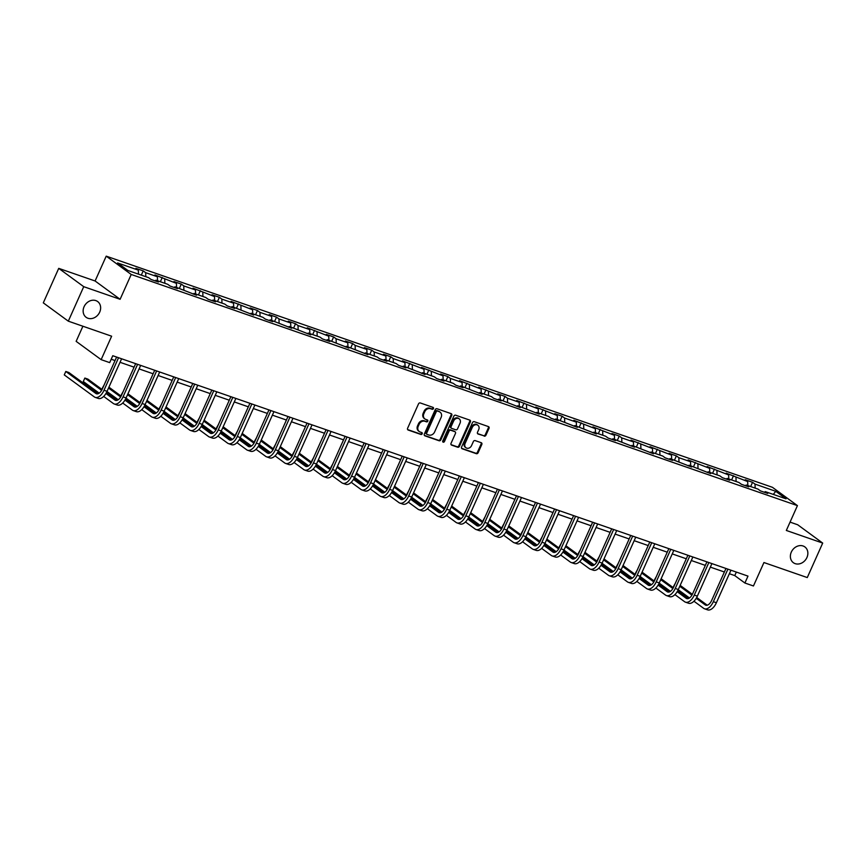 <?xml version="1.0" encoding="UTF-8"?>
<svg xmlns="http://www.w3.org/2000/svg" width="866" height="866" viewBox="0 0 866 866"><rect width="100%" height="100%" fill="white"/><g stroke="black" fill="none" stroke-linecap="round" stroke-linejoin="round"><path stroke-width="1.3" d="M433.455 408.611A1.05 0.877 126.2 0 0 433.043 407.377L420.313 402.961A1.494 1.256 126.2 0 0 418.505 403.892L407.605 428.269A1.494 1.256 126.2 0 0 408.2 430.045L420.93 434.461A1.05 0.877 126.2 0 0 421.774 432.556L420.129 431.993A4.795 4.005 126.2 0 1 419.241 431.517A4.795 4.005 126.2 0 1 418.235 426.321L419.144 424.297A4.795 4.005 126.2 0 1 424.914 421.287L426.559 421.861A1.05 0.877 126.2 0 0 427.414 419.967L425.758 419.393A4.795 4.005 126.2 0 1 424.87 418.928A4.795 4.005 126.2 0 1 423.864 413.731L424.773 411.696A4.795 4.005 126.2 0 1 430.543 408.698L432.199 409.272A1.05 0.877 126.2 0 0 433.455 408.611M424.87 418.928L424.188 418.43A4.795 4.005 126.2 0 1 423.193 413.234L424.102 411.209A4.795 4.005 126.2 0 1 429.872 408.2L431.517 408.774A1.05 0.877 126.2 0 0 432.805 407.291M407.637 429.579L420.248 433.963A1.05 0.877 126.2 0 0 421.547 432.48M419.241 431.517L418.559 431.03A4.795 4.005 126.2 0 1 417.553 425.834L418.462 423.799A4.795 4.005 126.2 0 1 424.243 420.8L425.888 421.363A1.05 0.877 126.2 0 0 427.176 419.891M791.308 552.107A9.764 8.162 126.2 0 0 793.353 562.694A9.764 8.162 126.2 0 0 806.928 557.52A9.764 8.162 126.2 0 0 804.882 546.933A9.764 8.162 126.2 0 0 791.308 552.107M84.078 306.716A9.764 8.162 126.2 0 0 86.124 317.302A9.764 8.162 126.2 0 0 99.698 312.139A9.764 8.162 126.2 0 0 97.652 301.552A9.764 8.162 126.2 0 0 84.078 306.716M484.159 436.139A1.494 1.256 126.2 0 0 485.956 435.197L489.019 428.356A1.494 1.256 126.2 0 0 488.424 426.592L474.287 421.688A1.494 1.256 126.2 0 0 472.49 422.619L461.578 446.997A1.494 1.256 126.2 0 0 462.173 448.772L476.311 453.676A1.494 1.256 126.2 0 0 478.119 452.734L481.81 444.475A1.494 1.256 126.2 0 0 481.215 442.699L475.163 440.61A1.494 1.256 126.2 0 0 473.366 441.541L471.526 445.644A4.005 3.345 126.2 0 1 465.962 447.754A4.005 3.345 126.2 0 1 465.118 443.414L472.295 427.371A4.005 3.345 126.2 0 1 477.87 425.249A4.005 3.345 126.2 0 1 478.714 429.59L477.512 432.264A1.494 1.256 126.2 0 0 478.108 434.039L483.477 435.641A1.494 1.256 126.2 0 0 485.285 434.7L488.348 427.869A1.494 1.256 126.2 0 0 488.316 426.548M83.731 286.678L120.103 299.3L95.098 280.985L58.726 268.363L83.731 286.678L68.306 321.167L111.638 336.203L101.149 359.65L109.69 362.616L112.775 355.72L747.986 576.117L744.901 583.013L753.452 585.979L763.942 562.532L807.274 577.568L822.7 543.079L797.694 524.764L790.052 522.111M120.103 299.3L131.221 274.468L797.434 505.625L786.328 530.457L822.7 543.079M451.76 415.431A1.494 1.256 126.2 0 0 451.164 413.656L437.027 408.752A1.494 1.256 126.2 0 0 435.219 409.694L424.318 434.072A1.494 1.256 126.2 0 0 424.914 435.836L439.051 440.74A1.494 1.256 126.2 0 0 440.859 439.809L451.76 415.431L451.078 414.933A1.494 1.256 126.2 0 0 451.045 413.623M455.657 415.215L469.794 420.129A1.494 1.256 126.2 0 1 470.39 421.894L459.489 446.271A1.494 1.256 126.2 0 1 457.681 447.213L451.63 445.113A1.494 1.256 126.2 0 1 451.034 443.338L455.462 433.455A1.494 1.256 126.2 0 0 454.866 431.679L450.85 430.294A1.494 1.256 126.2 0 0 449.053 431.225L444.442 441.519A1.05 0.877 126.2 0 1 442.764 440.935L453.849 416.156A1.494 1.256 126.2 0 1 455.657 415.215M68.306 321.167L43.3 302.862L58.726 268.363M131.221 274.468L106.215 256.152L772.429 487.309L797.434 505.625M750.649 486.551L752.554 482.308L745.225 479.764L747.694 481.572L726.184 473.15L728.652 474.958L707.143 466.547L709.611 468.354L688.102 459.943L690.57 461.751L678.847 457.681L676.378 455.873L669.061 453.329L671.529 455.137L650.02 446.726L652.488 448.534L630.978 440.123L633.447 441.931L621.723 437.86L619.255 436.053L611.937 433.509L614.405 435.317L592.896 426.906L595.353 428.713L573.855 420.302L576.312 422.11L564.6 418.04L562.131 416.232L554.803 413.688L557.271 415.496L535.762 407.085L538.23 408.893L516.721 400.482L519.189 402.289L507.476 398.219L505.008 396.411L497.679 393.868L500.147 395.675L478.638 387.264L481.106 389.072L459.597 380.661L462.065 382.469L450.352 378.399L447.884 376.591L440.556 374.047L443.024 375.855L421.515 367.444L423.983 369.252L402.474 360.841L404.942 362.648L393.218 358.578L390.761 356.77L383.432 354.226L385.9 356.034L374.177 351.975L371.709 350.167L364.391 347.623L366.859 349.431L355.136 345.361L352.668 343.553L345.35 341.02L347.818 342.828L336.095 338.758L333.627 336.95L326.309 334.406L328.777 336.214L307.268 327.803L309.736 329.61L298.012 325.54L295.544 323.732L288.226 321.199L290.695 323.007L278.971 318.937L276.503 317.129L269.185 314.585L271.653 316.393L259.93 312.334L257.462 310.526L250.144 307.982L252.601 309.79L231.103 301.379L233.56 303.187L221.848 299.116L219.379 297.309L212.051 294.765L214.519 296.573L193.01 288.161L195.478 289.969L183.765 285.899L181.297 284.091L173.969 281.558L176.437 283.366L154.927 274.944L157.395 276.752L145.683 272.693L143.215 270.885L135.886 268.341L138.354 270.149L117.603 262.95L127.876 270.473L148.627 277.672L151.095 279.48L158.413 282.013L155.956 280.205L155.025 280.844M752.554 482.308L755.011 484.105L775.763 491.314L786.036 498.827L765.284 491.628L767.752 493.436L760.435 490.892L757.967 489.084L746.243 485.025L748.711 486.833L741.393 484.289L738.925 482.481L727.202 478.422L729.67 480.219L722.352 477.686L719.884 475.878L708.161 471.808L710.629 473.615L689.12 465.204L691.588 467.012L670.078 458.601L672.546 460.398L665.218 457.865L662.761 456.057L651.037 451.987L653.505 453.795L631.996 445.384L634.464 447.192L612.955 438.781L615.423 440.577L608.094 438.044L605.626 436.237L593.914 432.166L596.382 433.974L574.872 425.563L577.341 427.371L555.831 418.96L558.299 420.757L550.971 418.224L548.503 416.416L536.79 412.346L539.258 414.154L517.749 405.743L520.217 407.55L498.708 399.139L501.165 400.936L493.847 398.403L491.379 396.596L479.667 392.525L482.124 394.333L460.625 385.922L463.083 387.73L455.765 385.186L453.297 383.378L441.573 379.319L444.041 381.116L436.724 378.583L434.256 376.775L422.532 372.705L425 374.513L403.491 366.101L405.959 367.909L398.641 365.365L396.173 363.558L384.45 359.487L386.918 361.295L379.6 358.762L377.132 356.954L365.409 352.884L367.877 354.692L346.368 346.281L348.836 348.089L327.326 339.667L329.794 341.475L322.466 338.942L320.009 337.134L308.285 333.064L310.753 334.871L289.244 326.46L291.712 328.268L270.203 319.846L272.671 321.654L265.342 319.121L262.874 317.313L251.162 313.243L253.63 315.051L232.12 306.64L234.589 308.448L227.26 305.904L224.792 304.096L213.079 300.026L215.547 301.833L208.219 299.3L205.751 297.493L194.038 293.422L196.506 295.23L174.997 286.819L177.465 288.627L170.137 286.083L167.668 284.275L155.956 280.205M747.813 485.566L747.694 481.572M736.1 481.507L735.97 477.502M746.243 485.025L745.323 485.653M728.771 478.963L728.652 474.958M717.059 474.893L716.929 470.898M727.202 478.422L726.282 479.05M709.73 472.36L709.611 468.354M698.018 468.29L697.888 464.284M708.161 471.808L707.241 472.435M690.689 465.746L690.57 461.751M678.976 461.686L678.847 457.681M689.12 465.204L688.199 465.832M671.648 459.142L671.529 455.137M659.935 455.072L659.805 451.078M670.078 458.601L669.158 459.229M652.607 452.539L652.488 448.534M640.894 448.469L640.764 444.464M651.037 451.987L650.117 452.615M633.566 445.925L633.447 441.931M621.853 441.866L621.723 437.86M631.996 445.384L631.076 446.012M614.524 439.322L614.405 435.317M602.812 435.252L602.682 431.257M612.955 438.781L612.035 439.408M595.483 432.719L595.353 428.713M583.771 428.648L583.641 424.643M593.914 432.166L592.993 432.794M576.442 426.104L576.312 422.11M564.719 422.045L564.6 418.04M574.872 425.563L573.952 426.191M557.401 419.501L557.271 415.496M545.677 415.431L545.558 411.437M555.831 418.96L554.911 419.588M538.36 412.898L538.23 408.893M526.636 408.828L526.517 404.823M536.79 412.346L535.87 412.974M519.319 406.284L519.189 402.289M507.595 402.225L507.476 398.219M517.749 405.743L516.829 406.37M500.277 399.681L500.147 395.675M488.554 395.61L488.435 391.616M498.708 399.139L497.777 399.767M481.236 393.077L481.106 389.072M469.513 389.007L469.394 385.002M479.667 392.525L478.736 393.153M462.195 386.463L462.065 382.469M450.472 382.404L450.352 378.399M460.625 385.922L459.694 386.55M443.154 379.86L443.024 375.855M431.43 375.79L431.311 371.795M441.573 379.319L440.653 379.947M424.113 373.257L423.983 369.252M412.389 369.187L412.259 365.181M422.532 372.705L421.612 373.333M405.061 366.643L404.942 362.648M393.348 362.583L393.218 358.578M403.491 366.101L402.571 366.729M386.02 360.04L385.9 356.034M374.307 355.969L374.177 351.975M384.45 359.487L383.53 360.126M366.978 353.436L366.859 349.431M355.266 349.366L355.136 345.361M365.409 352.884L364.489 353.512M347.937 346.822L347.818 342.828M336.225 342.763L336.095 338.758M346.368 346.281L345.447 346.909M328.896 340.219L328.777 336.214M317.183 336.149L317.053 332.154M327.326 339.667L326.406 340.306M309.855 333.605L309.736 329.61M298.142 329.545L298.012 325.54M308.285 333.064L307.365 333.691M290.814 327.002L290.695 323.007M279.101 322.942L278.971 318.937M289.244 326.46L288.324 327.088M271.772 320.398L271.653 316.393M260.06 316.328L259.93 312.334M270.203 319.846L269.283 320.485M252.731 313.784L252.601 309.79M241.019 309.725L240.889 305.72M251.162 313.243L250.242 313.871M233.69 307.181L233.56 303.187M221.967 303.122L221.848 299.116M232.12 306.64L231.2 307.268M214.649 300.578L214.519 296.573M202.925 296.508L202.806 292.513M213.079 300.026L212.159 300.664M195.608 293.964L195.478 289.969M183.884 289.904L183.765 285.899M194.038 293.422L193.118 294.05M176.567 287.36L176.437 283.366M164.843 283.301L164.724 279.296M174.997 286.819L174.077 287.447M157.525 280.757L157.395 276.752M145.802 276.687L145.683 272.693M138.484 274.143L138.354 270.149M82.898 326.233L76.143 341.345L101.149 359.65M95.098 280.985L106.215 256.152M729.378 573.725L734.769 575.598L744.901 583.013M111.205 359.238L115.048 360.57M120.038 362.302L134.089 367.173M139.08 368.905L153.13 373.787M158.121 375.519L172.172 380.39M177.162 382.123L191.213 386.994M196.203 388.726L210.254 393.608M215.244 395.34L229.295 400.211M234.285 401.943L248.336 406.814M253.327 408.546L267.377 413.428M272.368 415.16L286.419 420.032M291.409 421.764L305.46 426.635M310.45 428.367L324.501 433.249M329.491 434.981L343.542 439.852M348.533 441.584L362.583 446.455M367.585 448.198L381.625 453.07M386.626 454.802L400.666 459.673M405.667 461.405L419.707 466.276M424.708 468.019L438.759 472.89M443.749 474.622L457.8 479.493M462.79 481.225L476.841 486.097M481.832 487.839L495.882 492.711M500.873 494.443L514.924 499.314M519.914 501.046L533.965 505.917M538.955 507.66L553.006 512.531M557.996 514.263L572.047 519.135M577.037 520.867L591.088 525.749M596.079 527.481L610.129 532.352M615.12 534.084L629.171 538.955M634.161 540.687L648.212 545.569M653.202 547.301L667.253 552.172M672.243 553.904L686.294 558.776M691.284 560.508L705.335 565.39M710.337 567.122L724.377 571.993M773.284 494.41L775.763 491.314M755.141 488.11L755.011 484.105M765.284 491.628L764.364 492.256M736.338 572.08L734.769 575.598M141.31 275.128L143.215 270.885M160.351 281.742L162.256 277.488M179.392 288.346L181.297 284.091M198.433 294.949L200.338 290.705M217.474 301.563L219.379 297.309M236.526 308.166L238.421 303.912M255.567 314.769L257.462 310.526M274.609 321.383L276.503 317.129M293.65 327.987L295.544 323.732M312.691 334.59L314.585 330.347M331.732 341.204L333.627 336.95M350.773 347.807L352.668 343.553M369.814 354.41L371.709 350.167M388.856 361.025L390.761 356.77M407.897 367.628L409.802 363.384M426.938 374.231L428.843 369.988M445.979 380.845L447.884 376.591M465.02 387.448L466.926 383.205M484.062 394.052L485.967 389.808M503.103 400.666L505.008 396.411M522.144 407.269L524.049 403.026M541.185 413.872L543.09 409.629M560.226 420.486L562.131 416.232M579.278 427.09L581.173 422.846M598.319 433.693L600.214 429.449M617.361 440.307L619.255 436.053M636.402 446.91L638.296 442.667M655.443 453.513L657.337 449.27M674.484 460.127L676.378 455.873M693.525 466.731L695.42 462.487M712.566 473.334L714.461 469.091M731.608 479.948L733.513 475.694M424.351 435.382L438.369 440.253A1.494 1.256 126.2 0 0 440.177 439.311L451.078 414.933M437.492 411.112A1.05 0.877 126.2 0 0 436.237 411.761L426.667 433.162A1.05 0.877 126.2 0 0 427.079 434.396L428.811 435.003A4.795 4.005 126.2 0 0 434.591 432.004L441.13 417.38A4.795 4.005 126.2 0 0 440.123 412.184A4.795 4.005 126.2 0 0 439.235 411.707L436.821 410.614A1.05 0.877 126.2 0 0 435.555 411.274L436.237 411.761M426.397 433.909A1.05 0.877 126.2 0 1 425.985 432.664L435.555 411.274M440.123 412.184L439.452 411.686A4.795 4.005 126.2 0 0 438.553 411.22L439.235 411.707M436.821 410.614L438.553 411.22M451.067 444.659L457.01 446.715A1.494 1.256 126.2 0 0 458.807 445.774L469.708 421.396A1.494 1.256 126.2 0 0 469.686 420.086M454.693 431.56A1.494 1.256 126.2 0 0 454.195 431.192L450.179 429.796A1.494 1.256 126.2 0 0 448.371 430.738L443.771 441.021L444.442 441.519M442.721 441.725A1.05 0.877 126.2 0 0 443.771 441.021M460.052 423.193A4.005 3.345 126.2 0 0 459.207 418.852A4.005 3.345 126.2 0 0 453.643 420.973L451.11 426.624A1.494 1.256 126.2 0 0 451.706 428.399L455.711 429.785A1.494 1.256 126.2 0 0 457.519 428.854L460.052 423.193M459.207 418.852L458.536 418.354A4.005 3.345 126.2 0 0 452.961 420.475L453.643 420.973M451.424 428.248L450.742 427.75A1.494 1.256 126.2 0 1 450.428 426.126L452.961 420.475M477.545 433.585L483.477 435.641M477.87 425.249L477.198 424.751A4.005 3.345 126.2 0 0 471.624 426.873L472.295 427.371M465.962 447.754L465.28 447.267A4.005 3.345 126.2 0 1 464.447 442.916L471.624 426.873M461.61 448.317L475.64 453.178A1.494 1.256 126.2 0 0 477.437 452.236L481.139 443.977A1.494 1.256 126.2 0 0 481.106 442.667M97.901 393.781L68.858 372.521L65.805 371.46L64.268 374.902L94.307 396.899A11.442 6.084 -70.9 0 0 95.184 397.364A11.442 6.084 -70.9 0 0 104.007 390.263L118.555 357.723M95.184 397.364L98.237 398.425A11.442 6.084 -70.9 0 0 107.059 391.324L121.608 358.784M116.618 357.052L102.318 389.029A7.632 4.059 109.1 0 1 96.429 393.759A7.632 4.059 109.1 0 1 95.845 393.456L65.805 371.46L64.268 374.902M103.66 396.411L113.349 403.513A11.442 6.084 -70.9 0 0 114.225 403.967A11.442 6.084 -70.9 0 0 123.048 396.877L137.597 364.337M114.225 403.967L117.278 405.028A11.442 6.084 -70.9 0 0 126.1 397.927L140.649 365.398M135.659 363.655L121.359 395.632A7.632 4.059 109.1 0 1 115.481 400.363A7.632 4.059 109.1 0 1 114.886 400.06L105.923 393.489M116.942 400.384L106.399 392.666M102.091 389.505L87.899 379.124L84.846 378.063L83.309 381.516L99.189 393.142M101.636 390.35L84.846 378.063L83.309 381.516M122.701 403.026L132.39 410.116A11.442 6.084 -70.9 0 0 133.267 410.581A11.442 6.084 -70.9 0 0 142.089 403.48L156.638 370.94M133.267 410.581L136.319 411.631A11.442 6.084 -70.9 0 0 145.142 404.541L159.69 372.001M154.7 370.269L140.4 402.246A7.632 4.059 109.1 0 1 134.522 406.977A7.632 4.059 109.1 0 1 133.938 406.663L124.964 400.103M135.984 406.998L125.44 399.269M121.132 396.119L108.91 387.167M104.212 384.785L102.632 388.325M120.677 396.953L108.521 388.055M104.169 384.872L102.35 388.12M106.973 391.508L118.241 399.756M141.743 409.629L151.431 416.719A11.442 6.084 -70.9 0 0 152.308 417.185A11.442 6.084 -70.9 0 0 161.13 410.083L175.679 377.544M152.308 417.185L155.36 418.246A11.442 6.084 -70.9 0 0 164.183 411.144L178.732 378.604M173.741 376.872L159.441 408.849A7.632 4.059 109.1 0 1 153.563 413.58A7.632 4.059 109.1 0 1 152.979 413.277L144.005 406.706M155.025 413.602L144.481 405.873M140.173 402.722L127.952 393.781M123.253 391.389L121.673 394.928M139.718 403.567L127.562 394.658M123.21 391.486L121.392 394.723M126.014 398.111L137.283 406.36M160.784 416.232L170.472 423.333A11.442 6.084 -70.9 0 0 171.349 423.788A11.442 6.084 -70.9 0 0 180.171 416.698L194.72 384.158M171.349 423.788L174.402 424.849A11.442 6.084 -70.9 0 0 183.224 417.748L197.773 385.218M192.782 383.476L178.483 415.453A7.632 4.059 109.1 0 1 172.605 420.183A7.632 4.059 109.1 0 1 172.02 419.88L163.046 413.309M174.066 420.205L163.522 412.487M159.214 409.326L146.993 400.384M142.295 397.992L140.714 401.543M158.759 410.17L146.603 401.272M142.251 398.089L140.433 401.337M145.055 404.714L156.324 412.963M179.825 422.846L189.513 429.937A11.442 6.084 -70.9 0 0 190.39 430.402A11.442 6.084 -70.9 0 0 199.212 423.301L213.772 390.761M190.39 430.402L193.443 431.452A11.442 6.084 -70.9 0 0 202.265 424.362L216.814 391.822M211.824 390.09L197.524 422.067A7.632 4.059 109.1 0 1 191.646 426.797A7.632 4.059 109.1 0 1 191.061 426.483L182.087 419.923M193.107 426.819L182.564 419.09M178.255 415.94L166.034 406.988M161.336 404.606L159.755 408.146M177.801 416.773L165.644 407.875M161.292 404.693L159.474 407.94M164.096 411.328L175.365 419.577M198.866 429.449L208.554 436.54A11.442 6.084 -70.9 0 0 209.431 437.005A11.442 6.084 -70.9 0 0 218.254 429.904L232.813 397.364M209.431 437.005L212.484 438.066A11.442 6.084 -70.9 0 0 221.306 430.965L235.855 398.425M230.865 396.693L216.565 428.67A7.632 4.059 109.1 0 1 210.687 433.401A7.632 4.059 109.1 0 1 210.102 433.097L201.129 426.527M212.148 433.422L201.605 425.693M197.296 422.543L185.075 413.602M180.377 411.209L178.797 414.749M196.842 423.387L184.685 414.478M180.334 411.307L178.515 414.543M183.137 417.932L194.406 426.18M217.907 436.053L227.596 443.154A11.442 6.084 -70.9 0 0 228.472 443.608A11.442 6.084 -70.9 0 0 237.295 436.518L251.854 403.978M228.472 443.608L231.525 444.669A11.442 6.084 -70.9 0 0 240.347 437.568L254.907 405.039M249.906 403.307L235.606 435.273A7.632 4.059 109.1 0 1 229.728 440.004A7.632 4.059 109.1 0 1 229.144 439.701L220.17 433.13M231.19 440.025L220.646 432.307M216.338 429.146L204.127 420.205M199.418 417.813L197.838 421.363M215.883 429.991L203.726 421.093M199.386 417.91L197.556 421.157M202.179 424.535L213.447 432.784M236.959 442.667L246.637 449.757A11.442 6.084 -70.9 0 0 247.514 450.223A11.442 6.084 -70.9 0 0 256.336 443.121L270.896 410.581M247.514 450.223L250.566 451.273A11.442 6.084 -70.9 0 0 259.389 444.182L273.948 411.642M268.947 409.91L254.647 441.887A7.632 4.059 109.1 0 1 248.769 446.618A7.632 4.059 109.1 0 1 248.185 446.304L239.211 439.744M250.231 446.64L239.687 438.91M235.379 435.76L223.168 426.808M218.459 424.427L216.879 427.966M234.924 436.594L222.768 427.696M218.427 424.513L216.597 427.761M221.22 431.149L232.489 439.398M256 449.27L265.678 456.36A11.442 6.084 -70.9 0 0 266.555 456.826A11.442 6.084 -70.9 0 0 275.377 449.725L289.937 417.185M266.555 456.826L269.607 457.887A11.442 6.084 -70.9 0 0 278.43 450.785L292.989 418.246M287.988 416.514L273.688 448.491A7.632 4.059 109.1 0 1 267.81 453.221A7.632 4.059 109.1 0 1 267.226 452.918L258.252 446.347M269.283 453.243L258.728 445.514M254.42 442.364L242.209 433.422M237.501 431.03L235.92 434.57M253.965 443.208L241.809 434.299M237.468 431.127L235.639 434.364M240.261 437.752L251.53 446.001M275.042 455.873L284.719 462.974A11.442 6.084 -70.9 0 0 285.607 463.429A11.442 6.084 -70.9 0 0 294.418 456.339L308.978 423.799M285.607 463.429L288.649 464.49A11.442 6.084 -70.9 0 0 297.471 457.389L312.031 424.86M307.029 423.128L292.73 455.094A7.632 4.059 109.1 0 1 286.852 459.824A7.632 4.059 109.1 0 1 286.267 459.521L277.304 452.95M288.324 459.846L277.77 452.128M273.461 448.967L261.251 440.025M256.553 437.633L254.961 441.184M273.007 449.811L260.85 440.913M256.509 437.731L254.68 440.978M259.302 444.355L270.571 452.604M294.083 462.487L303.771 469.578A11.442 6.084 -70.9 0 0 304.648 470.043A11.442 6.084 -70.9 0 0 313.46 462.942L328.019 430.402M304.648 470.043L307.69 471.104A11.442 6.084 -70.9 0 0 316.512 464.003L331.072 431.463M326.081 429.731L311.771 461.708A7.632 4.059 109.1 0 1 305.893 466.438A7.632 4.059 109.1 0 1 305.308 466.125L296.345 459.565M307.365 466.46L296.811 458.731M292.502 455.581L280.292 446.629M275.594 444.247L274.002 447.787M292.048 456.425L279.891 447.516M275.55 444.334L273.732 447.581M278.354 450.97L289.612 459.218M313.124 469.091L322.812 476.181A11.442 6.084 -70.9 0 0 323.689 476.646A11.442 6.084 -70.9 0 0 332.501 469.545L347.06 437.005M323.689 476.646L326.742 477.707A11.442 6.084 -70.9 0 0 335.553 470.606L350.113 438.066M345.123 436.334L330.812 468.311A7.632 4.059 109.1 0 1 324.934 473.042A7.632 4.059 109.1 0 1 324.349 472.739L315.386 466.168M326.406 473.063L315.852 465.334M311.543 462.184L299.333 453.243M294.635 450.85L293.044 454.39M311.089 463.029L298.932 454.13M294.592 450.948L292.773 454.185M297.395 457.573L308.653 465.821M332.165 475.694L341.853 482.795A11.442 6.084 -70.9 0 0 342.73 483.25A11.442 6.084 -70.9 0 0 351.542 476.159L366.101 443.619M342.73 483.25L345.783 484.31A11.442 6.084 -70.9 0 0 354.595 477.209L369.154 444.68M364.164 442.948L349.853 474.914A7.632 4.059 109.1 0 1 343.975 479.656A7.632 4.059 109.1 0 1 343.391 479.342L334.428 472.771M345.447 479.667L334.893 471.948M330.585 468.787L318.374 459.846M313.676 457.454L312.085 461.004M330.13 469.632L317.974 460.734M313.633 457.551L311.814 460.799M316.436 464.176L327.694 472.425M351.206 482.308L360.895 489.398A11.442 6.084 -70.9 0 0 361.772 489.864A11.442 6.084 -70.9 0 0 370.583 482.763L385.143 450.223M361.772 489.864L364.824 490.925A11.442 6.084 -70.9 0 0 373.636 483.823L388.195 451.283M383.205 449.551L368.894 481.528A7.632 4.059 109.1 0 1 363.016 486.259A7.632 4.059 109.1 0 1 362.432 485.945L353.469 479.385M364.489 486.281L353.934 478.552M349.626 475.402L337.415 466.449M332.717 464.068L331.126 467.608M349.171 476.246L337.015 467.337M332.674 464.154L330.855 467.402M335.478 470.79L346.736 479.039M370.247 488.911L379.936 496.002A11.442 6.084 -70.9 0 0 380.813 496.467A11.442 6.084 -70.9 0 0 389.635 489.366L404.184 456.826M380.813 496.467L383.865 497.528A11.442 6.084 -70.9 0 0 392.677 490.427L407.236 457.887M402.246 456.155L387.936 488.132A7.632 4.059 109.1 0 1 382.058 492.862A7.632 4.059 109.1 0 1 381.473 492.559L372.51 485.988M383.53 492.884L372.986 485.155M368.678 482.005L356.456 473.063M351.758 470.671L350.167 474.211M368.212 482.849L356.056 473.951M351.715 470.768L349.896 474.005M354.519 477.393L365.777 485.642M389.289 495.514L398.977 502.616A11.442 6.084 -70.9 0 0 399.854 503.07A11.442 6.084 -70.9 0 0 408.676 495.98L423.225 463.44M399.854 503.07L402.906 504.131A11.442 6.084 -70.9 0 0 411.718 497.03L426.278 464.501M421.287 462.769L406.988 494.735A7.632 4.059 109.1 0 1 401.099 499.476A7.632 4.059 109.1 0 1 400.514 499.162L391.551 492.592M402.571 499.487L392.027 491.769M387.719 488.608L375.498 479.667M370.8 477.274L369.219 480.825M387.264 489.452L375.097 480.554M370.756 477.372L368.938 480.619M373.56 483.997L384.818 492.245M408.33 502.128L418.018 509.219A11.442 6.084 -70.9 0 0 418.895 509.684A11.442 6.084 -70.9 0 0 427.717 502.583L442.266 470.043M418.895 509.684L421.948 510.745A11.442 6.084 -70.9 0 0 430.77 503.644L445.319 471.104M440.329 469.372L426.029 501.349A7.632 4.059 109.1 0 1 420.14 506.08A7.632 4.059 109.1 0 1 419.555 505.766L410.592 499.206M421.612 506.101L411.069 498.372M406.76 495.222L394.539 486.27M389.841 483.888L388.26 487.428M406.306 496.066L394.138 487.157M389.797 483.975L387.979 487.222M392.601 490.611L403.859 498.859M427.371 508.732L437.059 515.822A11.442 6.084 -70.9 0 0 437.936 516.288A11.442 6.084 -70.9 0 0 446.759 509.186L461.307 476.646M437.936 516.288L440.989 517.348A11.442 6.084 -70.9 0 0 449.811 510.247L464.36 477.707M459.37 475.975L445.07 507.952A7.632 4.059 109.1 0 1 439.181 512.683A7.632 4.059 109.1 0 1 438.597 512.38L429.633 505.809M440.653 512.704L430.11 504.975M425.801 501.825L413.58 492.884M408.882 490.492L407.301 494.031M425.347 502.67L413.19 493.772M408.839 490.589L407.02 493.826M411.642 497.214L422.9 505.463M446.412 515.335L456.101 522.436A11.442 6.084 -70.9 0 0 456.977 522.891A11.442 6.084 -70.9 0 0 465.8 515.8L480.349 483.26M456.977 522.891L460.03 523.952A11.442 6.084 -70.9 0 0 468.852 516.85L483.401 484.321M478.411 482.589L464.111 514.556A7.632 4.059 109.1 0 1 458.233 519.297A7.632 4.059 109.1 0 1 457.638 518.983L448.675 512.412M459.694 519.308L449.151 511.59M444.843 508.429L432.621 499.487M427.923 497.095L426.343 500.645M444.388 509.273L432.231 500.375M427.88 497.192L426.061 500.44M430.683 503.817L441.941 512.066M465.453 521.949L475.142 529.039A11.442 6.084 -70.9 0 0 476.019 529.505A11.442 6.084 -70.9 0 0 484.841 522.404L499.39 489.864M476.019 529.505L479.071 530.566A11.442 6.084 -70.9 0 0 487.894 523.465L502.442 490.925M497.452 489.193L483.152 521.17A7.632 4.059 109.1 0 1 477.274 525.9A7.632 4.059 109.1 0 1 476.69 525.586L467.716 519.026M478.736 525.922L468.192 518.193M463.884 515.043L451.662 506.09M446.964 503.709L445.384 507.249M463.429 515.887L451.273 506.978M446.921 503.796L445.102 507.043M449.725 510.431L460.993 518.68M484.495 528.552L494.183 535.643A11.442 6.084 -70.9 0 0 495.06 536.108A11.442 6.084 -70.9 0 0 503.882 529.007L518.431 496.467M495.06 536.108L498.112 537.169A11.442 6.084 -70.9 0 0 506.935 530.068L521.484 497.528M516.493 495.796L502.193 527.773A7.632 4.059 109.1 0 1 496.315 532.503A7.632 4.059 109.1 0 1 495.731 532.2L486.757 525.63M497.777 532.525L487.233 524.807M482.925 521.646L470.703 512.704M466.005 510.312L464.425 513.852M482.47 522.49L470.314 513.592M465.962 510.41L464.144 513.646M468.766 517.034L480.035 525.283M503.536 535.156L513.224 542.257A11.442 6.084 -70.9 0 0 514.101 542.711A11.442 6.084 -70.9 0 0 522.923 535.621L537.472 503.081M514.101 542.711L517.154 543.772A11.442 6.084 -70.9 0 0 525.976 536.671L540.525 504.142M535.534 502.41L521.235 534.376A7.632 4.059 109.1 0 1 515.357 539.117A7.632 4.059 109.1 0 1 514.772 538.804L505.798 532.233M516.818 539.128L506.274 531.41M501.966 528.249L489.745 519.308M485.047 516.915L483.466 520.466M501.511 529.094L489.355 520.195M485.003 517.013L483.185 520.26M487.807 523.638L499.076 531.886M522.577 541.77L532.265 548.86A11.442 6.084 -70.9 0 0 533.142 549.325A11.442 6.084 -70.9 0 0 541.964 542.224L556.524 509.684M533.142 549.325L536.195 550.386A11.442 6.084 -70.9 0 0 545.017 543.285L559.566 510.745M554.576 509.013L540.276 540.99A7.632 4.059 109.1 0 1 534.398 545.721A7.632 4.059 109.1 0 1 533.813 545.407L524.839 538.847M535.859 545.742L525.316 538.013M521.007 534.863L508.786 525.911M504.088 523.529L502.507 527.069M520.553 535.708L508.396 526.799M504.044 523.616L502.226 526.864M506.848 530.252L518.117 538.5M541.618 548.373L551.306 555.463A11.442 6.084 -70.9 0 0 552.183 555.929A11.442 6.084 -70.9 0 0 561.006 548.827L575.565 516.288M552.183 555.929L555.236 556.99A11.442 6.084 -70.9 0 0 564.058 549.888L578.618 517.348M573.617 515.616L559.317 547.593A7.632 4.059 109.1 0 1 553.439 552.324A7.632 4.059 109.1 0 1 552.854 552.021L543.88 545.45M554.9 552.346L544.357 544.627M540.048 541.466L527.827 532.525M523.129 530.133L521.548 533.673M539.594 542.311L527.437 533.413M523.086 530.23L521.267 533.467M525.889 536.855L537.158 545.104M560.659 554.976L570.348 562.077A11.442 6.084 -70.9 0 0 571.224 562.532A11.442 6.084 -70.9 0 0 580.047 555.442L594.606 522.902M571.224 562.532L574.277 563.593A11.442 6.084 -70.9 0 0 583.099 556.492L597.659 523.962M592.658 522.23L578.358 554.197A7.632 4.059 109.1 0 1 572.48 558.938A7.632 4.059 109.1 0 1 571.896 558.624L562.922 552.053M573.942 558.949L563.398 551.231M559.09 548.07L546.879 539.128M542.17 536.736L540.59 540.287M558.635 548.914L546.478 540.016M542.138 536.833L540.308 540.081M544.93 543.458L556.199 551.707M579.711 561.59L589.389 568.681A11.442 6.084 -70.9 0 0 590.266 569.146A11.442 6.084 -70.9 0 0 599.088 562.045L613.648 529.505M590.266 569.146L593.318 570.207A11.442 6.084 -70.9 0 0 602.141 563.106L616.7 530.566M611.699 528.834L597.399 560.811A7.632 4.059 109.1 0 1 591.521 565.541A7.632 4.059 109.1 0 1 590.937 565.227L581.963 558.667M592.983 565.563L582.439 557.834M578.131 554.684L565.92 545.732M561.211 543.35L559.631 546.89M577.676 555.528L565.52 546.619M561.179 543.437L559.349 546.684M563.972 550.072L575.24 558.321M598.752 568.193L608.43 575.284A11.442 6.084 -70.9 0 0 609.307 575.749A11.442 6.084 -70.9 0 0 618.129 568.648L632.689 536.108M609.307 575.749L612.359 576.81A11.442 6.084 -70.9 0 0 621.182 569.709L635.741 537.169M630.74 535.437L616.44 567.414A7.632 4.059 109.1 0 1 610.562 572.145A7.632 4.059 109.1 0 1 609.978 571.841L601.004 565.271M612.035 572.166L601.48 564.448M597.172 561.287L584.961 552.346M580.252 549.953L578.672 553.493M596.717 562.131L584.561 553.233M580.22 550.051L578.391 553.287M583.013 556.676L594.282 564.924M617.794 574.797L627.471 581.898A11.442 6.084 -70.9 0 0 628.359 582.353A11.442 6.084 -70.9 0 0 637.17 575.262L651.73 542.722M628.359 582.353L631.401 583.413A11.442 6.084 -70.9 0 0 640.223 576.312L654.783 543.783M649.781 542.051L635.482 574.017A7.632 4.059 109.1 0 1 629.604 578.759A7.632 4.059 109.1 0 1 629.019 578.445L620.056 571.874M631.076 578.769L620.521 571.051M616.213 567.89L604.003 558.949M599.304 556.557L597.713 560.107M615.758 568.735L603.602 559.837M599.261 556.654L597.432 559.901M602.054 563.279L613.323 571.528M636.835 581.411L646.523 588.501A11.442 6.084 -70.9 0 0 647.4 588.967A11.442 6.084 -70.9 0 0 656.212 581.865L670.771 549.325M647.4 588.967L650.442 590.027A11.442 6.084 -70.9 0 0 659.264 582.926L673.824 550.386M668.833 548.654L654.523 580.631A7.632 4.059 109.1 0 1 648.645 585.362A7.632 4.059 109.1 0 1 648.06 585.048L639.097 578.488M650.117 585.384L639.563 577.654M635.254 574.504L623.044 565.552M618.346 563.171L616.754 566.71M634.8 575.349L622.643 566.44M618.302 563.257L616.484 566.505M621.106 569.893L632.364 578.142M655.876 588.014L665.564 595.104A11.442 6.084 -70.9 0 0 666.441 595.57A11.442 6.084 -70.9 0 0 675.253 588.469L689.812 555.929M666.441 595.57L669.494 596.631A11.442 6.084 -70.9 0 0 678.305 589.529L692.865 556.99M687.875 555.258L673.564 587.235A7.632 4.059 109.1 0 1 667.686 591.965A7.632 4.059 109.1 0 1 667.101 591.662L658.138 585.091M669.158 591.987L658.604 584.269M654.295 581.108L642.085 572.166M637.387 569.774L635.796 573.314M653.841 581.952L641.684 573.054M637.344 569.871L635.525 573.108M640.147 576.496L651.405 584.745M674.917 594.617L684.605 601.718A11.442 6.084 -70.9 0 0 685.482 602.173A11.442 6.084 -70.9 0 0 694.294 595.083L708.853 562.543M685.482 602.173L688.535 603.234A11.442 6.084 -70.9 0 0 697.347 596.133L711.906 563.604M706.916 561.872L692.605 593.838A7.632 4.059 109.1 0 1 686.727 598.579A7.632 4.059 109.1 0 1 686.143 598.265L677.18 591.695M688.199 598.59L677.645 590.872M673.337 587.711L661.126 578.769M656.428 576.377L654.837 579.928M672.882 588.555L660.726 579.657M656.385 576.475L654.566 579.722M659.188 583.099L670.446 591.348M693.958 601.231L703.647 608.322A11.442 6.084 -70.9 0 0 704.523 608.787A11.442 6.084 -70.9 0 0 713.335 601.686L727.895 569.146M704.523 608.787L707.576 609.848A11.442 6.084 -70.9 0 0 716.388 602.747L730.947 570.207M725.957 568.475L711.646 600.452A7.632 4.059 109.1 0 1 705.768 605.182A7.632 4.059 109.1 0 1 705.184 604.869L696.221 598.309M707.241 605.204L696.686 597.475M692.378 594.325L680.167 585.373M675.469 582.991L673.878 586.531M691.923 595.169L679.767 586.26M675.426 583.078L673.607 586.325M678.23 589.714L689.488 597.962M429.872 408.2L430.543 408.698M424.102 411.209L424.773 411.696M423.193 413.234L423.864 413.731M425.888 421.363L426.559 421.861M424.243 420.8L424.914 421.287M418.462 423.799L419.144 424.297M417.553 425.834L418.235 426.321M420.248 433.963L420.93 434.461M431.517 408.774L432.199 409.272M440.177 439.311L440.859 439.809M438.369 440.253L439.051 440.74M425.985 432.664L426.667 433.162M469.708 421.396L470.39 421.894M458.807 445.774L459.489 446.271M457.01 446.715L457.681 447.213M454.195 431.192L454.866 431.679M450.179 429.796L450.85 430.294M448.371 430.738L449.053 431.225M450.428 426.126L451.11 426.624M464.447 442.916L465.118 443.414M481.139 443.977L481.81 444.475M477.437 452.236L478.119 452.734M475.64 453.178L476.311 453.676M488.348 427.869L489.019 428.356M485.285 434.7L485.956 435.197M104.007 390.263L107.059 391.324M95.845 393.456L97.089 393.878M123.048 396.877L126.1 397.927M114.886 400.06L116.131 400.493M142.089 403.48L145.142 404.541M133.938 406.663L135.172 407.096M161.13 410.083L164.183 411.144M152.979 413.277L154.213 413.699M180.171 416.698L183.224 417.748M172.02 419.88L173.254 420.313M199.212 423.301L202.265 424.362M191.061 426.483L192.295 426.916M218.254 429.904L221.306 430.965M210.102 433.097L211.336 433.52M237.295 436.518L240.347 437.568M229.144 439.701L230.378 440.134M256.336 443.121L259.389 444.182M248.185 446.304L249.419 446.737M275.377 449.725L278.43 450.785M267.226 452.918L268.46 453.34M294.418 456.339L297.471 457.389M286.267 459.521L287.501 459.954M313.46 462.942L316.512 464.003M305.308 466.125L306.542 466.558M332.501 469.545L335.553 470.606M324.349 472.739L325.584 473.161M351.542 476.159L354.595 477.209M343.391 479.342L344.625 479.775M370.583 482.763L373.636 483.823M362.432 485.945L363.666 486.378M389.635 489.366L392.677 490.427M381.473 492.559L382.707 492.981M408.676 495.98L411.718 497.03M400.514 499.162L401.748 499.595M427.717 502.583L430.77 503.644M419.555 505.766L420.8 506.199M446.759 509.186L449.811 510.247M438.597 512.38L439.841 512.802M465.8 515.8L468.852 516.85M457.638 518.983L458.883 519.416M484.841 522.404L487.894 523.465M476.69 525.586L477.924 526.019M503.882 529.007L506.935 530.068M495.731 532.2L496.965 532.622M522.923 535.621L525.976 536.671M514.772 538.804L516.006 539.237M541.964 542.224L545.017 543.285M533.813 545.407L535.047 545.84M561.006 548.827L564.058 549.888M552.854 552.021L554.088 552.443M580.047 555.442L583.099 556.492M571.896 558.624L573.13 559.057M599.088 562.045L602.141 563.106M590.937 565.227L592.171 565.66M618.129 568.648L621.182 569.709M609.978 571.841L611.212 572.264M637.17 575.262L640.223 576.312M629.019 578.445L630.253 578.878M656.212 581.865L659.264 582.926M648.06 585.048L649.294 585.481M675.253 588.469L678.305 589.529M667.101 591.662L668.336 592.084M694.294 595.083L697.347 596.133M686.143 598.265L687.377 598.698M713.335 601.686L716.388 602.747M705.184 604.869L706.418 605.302M426.202 433.801L426.884 434.299M454.466 431.333L455.148 431.831"/></g></svg>
